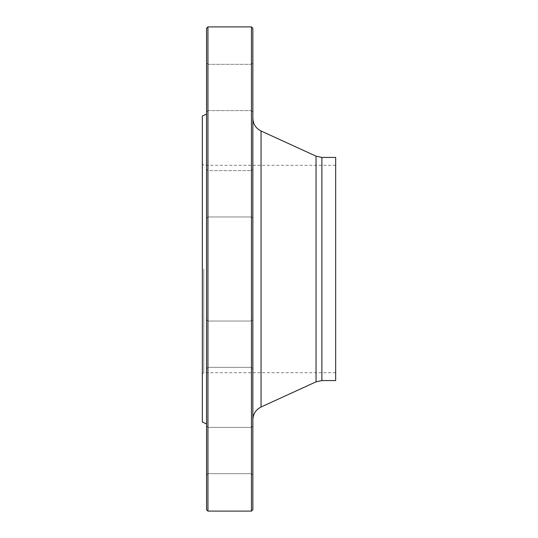 <?xml version="1.0" encoding="UTF-8"?>
<svg xmlns="http://www.w3.org/2000/svg" width="538" height="538" viewBox="0 0 538 538"><rect width="100%" height="100%" fill="white"/><g stroke="black" fill="none" stroke-linecap="round" stroke-linejoin="round"><path stroke-width="0.4" stroke-dasharray="2.69 2.02" d="M251.454 26.9L251.454 511.1M207.95 511.1L207.95 26.9M203.741 269L203.741 372.72L203.741 269M335.665 269L335.665 372.72L335.665 269M202.335 269L202.335 163.882L202.335 269M202.335 116.02L202.335 421.98M206.545 28.306L206.545 509.694M206.545 70.101L206.545 112.032L206.545 70.101M206.545 169.248L206.545 218.367L206.545 169.248L206.545 218.367L206.545 169.248L207.95 170.654L207.95 216.962L207.95 170.654L207.95 216.962L207.95 170.654L251.454 170.654L251.454 216.962L251.454 170.654L251.454 216.962L251.454 170.654L252.86 169.248L252.86 218.367L252.86 169.248L252.86 218.367L252.86 169.248L251.454 170.654L207.95 170.654L206.545 169.248M206.545 326.828L206.545 368.752L206.545 326.828M206.545 450.528L206.545 475.094L206.545 450.528M206.545 467.899L206.545 425.968L206.545 467.899M206.545 368.752L206.545 319.633L206.545 368.752L207.95 367.346L207.95 321.038L207.95 367.346L251.454 367.346L251.454 321.038L251.454 367.346L251.454 321.038L252.86 319.633L252.86 368.752L252.86 319.633L252.86 368.752L252.86 319.633L251.454 321.038L251.454 367.346L252.86 368.752L251.454 367.346L207.95 367.346L207.95 321.038L207.95 367.346L206.545 368.752M206.545 87.472L206.545 62.906L206.545 87.472M252.86 104.836L252.86 62.906L252.86 104.836M252.86 450.528L252.86 475.094L252.86 450.528M252.86 433.164L252.86 475.094L252.86 433.164M252.86 87.472L252.86 62.906L252.86 87.472M252.86 269L252.86 419.768L252.86 269M252.86 509.694L252.86 28.306M335.665 157.426L335.665 380.574M207.95 87.472L207.95 64.311L207.95 87.472M251.454 87.472L251.454 64.311L251.454 87.472M207.95 466.903L207.95 427.374L207.95 466.903M251.454 434.153L251.454 473.689L251.454 434.153M207.95 450.528L207.95 473.689L207.95 450.528M251.454 450.528L251.454 473.689L251.454 450.528M251.454 216.962L252.86 218.367L251.454 216.962L207.95 216.962L206.545 218.367L207.95 216.962L251.454 216.962M207.95 71.097L207.95 110.626L207.95 71.097M251.454 103.847L251.454 64.311L251.454 103.847M316.041 156.154L316.041 381.845M261.058 407.004L261.058 130.996M321.879 380.574L321.879 157.426M335.665 165.28L203.741 165.28L202.335 163.882M335.665 372.72L203.741 372.72L202.335 374.118M207.95 110.626L251.454 110.626L252.86 112.032L251.454 110.626L207.95 110.626L206.545 112.032L207.95 110.626M207.95 64.311L251.454 64.311L252.86 62.906L251.454 64.311L207.95 64.311L206.545 62.906L207.95 64.311M207.95 321.038L206.545 319.633L207.95 321.038L251.454 321.038L207.95 321.038M207.95 427.374L206.545 425.968L207.95 427.374L251.454 427.374L252.86 425.968L251.454 427.374L207.95 427.374M207.95 473.689L206.545 475.094L207.95 473.689L251.454 473.689L252.86 475.094L251.454 473.689L207.95 473.689"/><path stroke-width="0.81" d="M251.454 269L251.454 26.9L207.95 26.9L207.95 511.1L251.454 511.1L251.454 269M206.545 423.944L202.335 421.98L202.335 116.02L206.545 114.056M207.95 511.1L206.545 509.694L206.545 28.306L207.95 26.9M251.454 26.9L252.86 28.306L252.86 509.694L251.454 511.1M321.879 380.574L335.665 380.574L335.665 157.426L321.879 157.426L321.879 380.574L316.041 381.845L316.041 156.154L261.058 130.996L261.058 407.004C255.839 409.66 253.102 413.91 252.86 419.768M316.041 381.845L261.058 407.004M321.879 157.426L316.041 156.154M261.058 130.996C255.839 128.34 253.102 124.09 252.86 118.232"/></g></svg>
